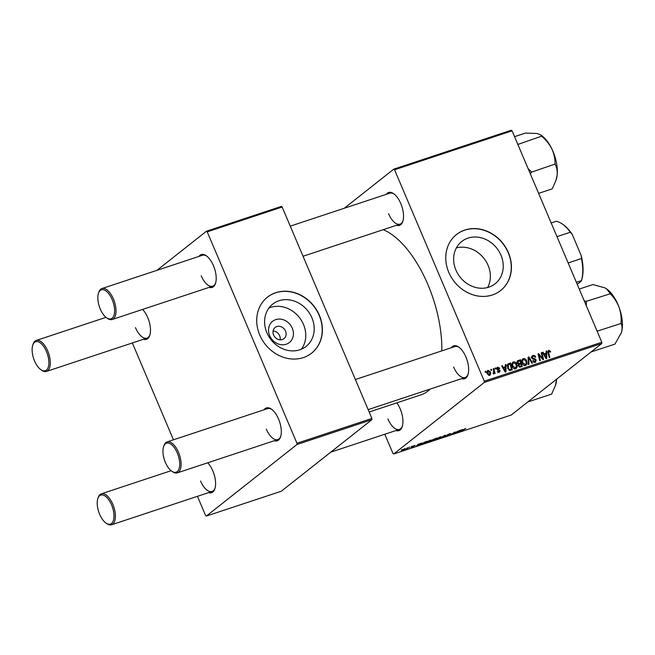 <?xml version="1.0" encoding="UTF-8"?>
<svg xmlns="http://www.w3.org/2000/svg" width="655" height="655" viewBox="0 0 655 655"><rect width="100%" height="100%" fill="white"/><g stroke="black" fill="none" stroke-linecap="round" stroke-linejoin="round"><path stroke-width="0.98" d="M292.277 328.18A13.526 11.741 -128.3 0 1 286.202 344.243A13.526 11.741 -128.3 0 1 269.663 335.671A13.526 11.741 -128.3 0 1 275.747 319.615A13.526 11.741 -128.3 0 1 292.277 328.18M273.594 335.016A7.131 6.19 51.7 0 0 283.975 338.643A7.131 6.19 51.7 0 0 285.523 331.07A7.131 6.19 51.7 0 0 275.141 327.451A7.131 6.19 51.7 0 0 273.594 335.016M280.119 339.822A7.131 6.19 51.7 0 0 279.619 335.728A7.131 6.19 51.7 0 0 273.094 330.922M266.88 332.732A26.937 23.375 51.7 0 0 306.09 346.413A26.937 23.375 51.7 0 0 311.911 317.814A26.937 23.375 51.7 0 0 272.701 304.133A26.937 23.375 51.7 0 0 266.88 332.732M301.431 349.172A26.937 23.375 51.7 0 0 303.486 324.462A26.937 23.375 51.7 0 0 268.935 308.022M259.748 335.024A35.657 30.941 51.7 0 0 311.657 353.127A35.657 30.941 51.7 0 0 319.362 315.268A35.657 30.941 51.7 0 0 267.453 297.165A35.657 30.941 51.7 0 0 259.748 335.024M311.575 353.192A35.657 30.941 51.7 0 0 319.198 315.399A35.657 30.941 51.7 0 0 267.371 297.231M487.639 287.512A26.937 23.375 51.7 0 0 488.081 265.34A26.937 23.375 51.7 0 0 456.371 247.917M500.952 255.172A26.937 23.375 -128.3 0 1 495.131 283.771A26.937 23.375 -128.3 0 1 455.921 270.089A26.937 23.375 -128.3 0 1 461.742 241.49A26.937 23.375 -128.3 0 1 500.952 255.172M448.79 272.382A35.657 30.941 51.7 0 0 500.698 290.484A35.657 30.941 51.7 0 0 508.403 252.625A35.657 30.941 51.7 0 0 456.494 234.523A35.657 30.941 51.7 0 0 448.79 272.382M500.617 290.55A35.657 30.941 51.7 0 0 508.239 252.756A35.657 30.941 51.7 0 0 456.42 234.588M396.824 402.85A17.317 8.212 71.7 0 1 400.18 408.876A17.317 8.212 71.7 0 1 402.211 426.675A17.317 8.212 71.7 0 1 395.923 430.556M387.916 418.946A16.301 7.729 -108.3 0 0 399.403 429.402A16.301 7.729 -108.3 0 0 402.375 426.143M386.278 194.339A17.317 8.212 71.7 0 1 393.647 193.692A17.317 8.212 71.7 0 1 400.794 203.599A17.317 8.212 71.7 0 1 402.825 221.398A17.317 8.212 71.7 0 1 396.537 225.279M388.538 213.677A16.301 7.729 -108.3 0 0 400.025 224.125A16.301 7.729 -108.3 0 0 402.989 220.874M451.385 347.707A17.317 8.212 71.7 0 1 458.746 347.06A17.317 8.212 71.7 0 1 465.901 356.975A17.317 8.212 71.7 0 1 467.932 374.775A17.317 8.212 71.7 0 1 461.636 378.656M453.637 367.046A16.301 7.729 -108.3 0 0 465.124 377.493A16.301 7.729 -108.3 0 0 468.088 374.242M383.24 229.692A87.614 41.527 71.7 0 1 427.903 284.589A87.614 41.527 71.7 0 1 441.806 350.875M198.94 256.416A17.317 8.212 71.7 0 1 206.309 255.769A17.317 8.212 71.7 0 1 213.456 265.676A17.317 8.212 71.7 0 1 215.487 283.484A17.317 8.212 71.7 0 1 209.199 287.357M201.2 275.755A16.301 7.729 -108.3 0 0 212.678 286.202A16.301 7.729 -108.3 0 0 215.651 282.952M142.602 309.43A17.317 8.212 71.7 0 1 147.735 317.585A17.317 8.212 71.7 0 1 149.766 335.385A17.317 8.212 71.7 0 1 143.478 339.265M135.479 327.656A16.301 7.729 -108.3 0 0 146.966 338.111A16.301 7.729 -108.3 0 0 149.929 334.852M207.701 462.798A17.317 8.212 71.7 0 1 212.842 470.953A17.317 8.212 71.7 0 1 214.873 488.753A17.317 8.212 71.7 0 1 208.577 492.634M200.577 481.024A16.301 7.729 -108.3 0 0 212.064 491.479A16.301 7.729 -108.3 0 0 215.028 488.229M264.047 409.784A17.317 8.212 71.7 0 1 271.407 409.138A17.317 8.212 71.7 0 1 278.555 419.053A17.317 8.212 71.7 0 1 280.586 436.852A17.317 8.212 71.7 0 1 274.298 440.733M266.298 429.123A16.301 7.729 -108.3 0 0 277.785 439.579A16.301 7.729 -108.3 0 0 280.749 436.32M411.52 446.44L412.142 446.235L411.52 446.44M407.344 447.824L406.804 448.184L407.344 447.824M430.024 440.291C431.285 439.931 431.563 440.021 430.867 440.561L426.634 442.723C425.341 443.099 425.07 443.001 425.816 442.428L430.024 440.291M431.211 440.119L430.867 440.561L430.679 440.103M425.414 442.903L425.816 442.428M421.845 443.017L416.212 446.161L418.177 444.237L421.845 443.017M434.601 438.793L436.991 437.999L433.201 440.528L430.703 441.044L434.601 438.793M444.63 435.469L445.425 435.207L443.55 437.098L444.532 435.681L439.243 438.531L444.63 435.469M465.738 428.476L460.211 431.579L465.222 428.624M457.73 431.129L454.554 433.454L453.907 433.667L454.562 432.374L450.738 434.715L454.529 432.185L455.184 431.973L454.545 433.266L457.73 431.129M484.291 382.438L393.704 453.981L511.219 415.041L601.806 343.49L484.291 382.438L484.299 381.194L601.814 342.254L601.806 343.49M462.643 429.5L457.01 432.644L458.975 430.712L462.643 429.5M449.502 433.839C450.722 433.446 451.025 433.495 450.411 433.97L447.463 434.879L448.618 435.1L446.211 436.238L445.269 436.181L447.979 435.321L446.816 435.1L449.502 433.839M450.722 433.602L450.255 433.618M445.908 435.927L446.554 435.976M439.939 437.008C441.192 436.648 441.47 436.738 440.782 437.278L436.541 439.44C435.248 439.816 434.977 439.718 435.722 439.145L439.939 437.008M441.126 436.836L440.782 437.278L440.586 436.819M435.329 439.62L435.722 439.145M414.951 445.318L411.807 447.291L411.004 447.275L413.117 446.538L412.208 446.464L415.057 445.564L414.263 445.515M414.361 445.826L413.935 445.629M411.758 447.177L411.004 447.275M411.659 447.037L412.085 447.078M413.117 446.53L412.634 446.202M425.316 441.871L427.085 441.282L423.294 443.812L421.083 444.532L420.87 444.098L425.316 441.871M421.083 444.532L420.87 444.098L421.083 444.532M404.585 448.724L405.257 448.871L402.006 450.534L401.409 450.345L405.126 448.569M401.957 450.411L401.409 450.345M409.727 447.029L405.74 449.264L409.727 447.029M401.613 449.723L402.235 449.518L401.613 449.723M384.796 434.24L392.91 453.366L393.704 453.981M393.761 169.162L511.277 130.222L512.071 130.836L394.556 169.776L393.761 169.162L344.268 208.257M495 368.126L495.614 367.922L495.884 368.896L495.245 369.101L495 368.126M490.816 369.51L491.438 369.305L491.7 370.28L491.07 370.484L490.816 369.51M512.423 362.723L513.43 361.92C514.92 361.74 516.001 362.452 516.672 364.049L517.073 367.193L515.714 368.765C514.183 368.945 513.086 368.216 512.431 366.554C511.547 364.499 511.883 362.952 513.43 361.92L512.865 362.223M516.328 368.438L515.714 368.765M505.324 364.704L505.996 364.483L505.979 371.893L505.226 372.146L501.656 365.924L502.279 365.719L503.228 367.422L505.341 366.718L505.324 364.704M517.27 361.118L520.471 359.685L522.215 366.513L519.816 367.185L518.375 365.989L518.523 364.131L517.221 363.066L518.08 360.479L517.622 360.725M528.102 357.155L528.896 356.893L532.564 363.083L531.942 363.288L528.798 357.982L528.921 364.286L528.258 364.507L528.102 357.155M548.915 351.031L548.612 352.521L549.848 357.352L549.226 357.565L547.94 352.562L548.628 350.261L550.454 351.285L550.65 351.899L550.069 352.185L548.915 351.031L547.809 351.85M541.21 352.816L541.832 352.611L543.568 359.439L542.913 359.652L538.877 354.707L540.383 360.496L539.753 360.7L538.009 353.88L538.656 353.659L542.708 358.588L541.21 352.816M394.556 169.776L484.299 381.194M512.071 130.836L601.814 342.254M546.123 351.186L546.794 350.965L546.778 358.375L546.024 358.621L542.446 352.406L543.069 352.202L544.027 353.905L546.139 353.201L546.123 351.186M533.186 356.238L532.441 357.728L532.842 358.244L534.922 358.817L536.232 359.996L535.291 362.272L532.695 360.831L533.285 360.553L534.988 361.511L535.626 360.25L531.844 357.998L532.908 355.469C534.185 355.125 535.11 355.657 535.684 357.057L535.102 357.343L534.537 356.435L533.186 356.238L531.148 357.728M535.888 361.961L535.291 362.272M534.03 362.272L535.405 361.298L533.817 362.551M532.278 355.796L531.86 356.295M522.33 359.439L523.337 358.637C524.827 358.457 525.908 359.169 526.579 360.766L526.98 363.91L525.629 365.482C524.09 365.662 523.001 364.933 522.338 363.271C521.454 361.216 521.789 359.669 523.337 358.637L522.78 358.94M526.235 365.154L525.629 365.482M497.882 367.75L497.685 369.109L500.109 370.386L499.38 372.155L497.358 371.188L499.159 371.557L499.307 370.329L496.785 369.002L497.661 367.152L499.822 368.257L499.274 368.634L497.882 367.75L496.67 368.618M499.814 371.934L499.38 372.155M498.365 372.187L499.528 370.689M497.12 367.43L496.793 367.84M507.903 364.033L510.556 362.968L512.308 369.797L510.024 370.46L507.617 368.323L507.969 363.975M487.246 370.943L487.991 370.353L490.267 371.745C491.021 373.375 490.792 374.594 489.58 375.405L487.295 373.907C486.591 372.343 486.821 371.156 487.991 370.353L487.59 370.566M490.063 375.151L489.58 375.405M493.133 373.522L493.69 370.714L493.207 368.724L493.837 368.511L495.106 373.473L494.476 373.686L494.222 372.654L493.665 374.054L493.109 373.203L493.608 373.178L493.133 373.555M485.093 371.41L485.707 371.205L485.969 372.179L485.339 372.384L485.093 371.41M296.952 444.516L206.366 516.058L281.298 491.234L371.893 419.683L296.952 444.516L296.961 443.271L371.893 418.439L371.893 419.683M132.351 342.95L173.46 439.8M197.45 496.318L205.572 515.452L206.366 516.058M206.423 231.24L281.363 206.407L282.149 207.021L207.217 231.854L206.423 231.24L156.93 270.335M207.217 231.854L296.961 443.271M282.149 207.021L371.893 418.439M206.751 256.097A16.301 7.729 -108.3 0 0 202.428 255.262L101.943 288.56A16.301 7.729 71.7 0 1 113.43 299.007A16.301 7.729 71.7 0 1 112.201 319.501A16.301 7.729 71.7 0 1 107.445 318.379L106.569 317.765A15.278 7.246 -108.3 0 0 114.027 315.129A15.278 7.246 -108.3 0 0 112.177 299.605A15.278 7.246 -108.3 0 0 98.471 293.309A15.278 7.246 -108.3 0 0 100.264 309.021A15.278 7.246 -108.3 0 0 106.569 317.765M271.85 409.465A16.301 7.729 -108.3 0 0 267.527 408.63L167.05 441.928A16.301 7.729 71.7 0 1 178.528 452.376A16.301 7.729 71.7 0 1 177.3 472.869A16.301 7.729 71.7 0 1 172.543 471.747L171.675 471.133A15.278 7.246 -108.3 0 0 179.126 468.505A15.278 7.246 -108.3 0 0 177.284 452.973A15.278 7.246 -108.3 0 0 163.57 446.685A15.278 7.246 -108.3 0 0 165.363 462.389A15.278 7.246 -108.3 0 0 171.675 471.133M429.983 389.144A87.614 41.527 71.7 0 1 421.296 394.744L369.166 412.011M394.089 194.019A16.301 7.729 -108.3 0 0 389.766 193.184L290.271 226.147M459.188 347.387A16.301 7.729 -108.3 0 0 454.865 346.552L355.37 379.523M541.267 353.053L541.832 352.611M538.328 355.141L538.877 354.707M538.795 356.95L539.376 356.492M538.066 354.126L538.656 353.659M540.981 357.376L541.48 356.983M542.291 358.915L542.708 358.588M546.123 351.489L546.794 350.965M545.197 353.946L545.197 354.38M542.561 352.603L543.069 352.202M543.535 354.29L544.027 353.905M543.773 354.715L546.139 353.201M546.114 356.271L546.123 354.068L544.436 354.633L546.18 357.761L546.114 356.271M545.73 358.121L546.18 357.761M543.945 355.018L544.436 354.633M549.922 351.71L550.454 351.285M531.729 356.623L532.515 356.648M531.917 358.146L532.441 357.728M532.269 358.694L532.842 358.244M534.087 359.48L534.922 358.817M535.692 360.43L536.232 359.996M534.799 361.773L534.799 362.379M532.752 360.979L533.285 360.553M532.826 361.118L533.342 360.709M528.11 357.515L528.896 356.893M528.135 358.506L528.798 357.982M522.133 359.808L522.903 359.882M526.047 361.192L526.579 360.766M525.474 364.696L526.98 363.91M524.377 365.465L526.284 363.574L525.949 360.946L523.615 359.415L521.658 360.864M522.469 363.55L522.993 363.14L525.719 364.499L524.131 365.76M523.615 359.415C522.477 360.291 522.264 361.527 522.993 363.14M517.098 361.535L520.471 359.685M518.277 364.507L520.635 363.001L520.045 360.692L516.549 362.673M519.783 367.185L521.38 365.924L520.84 363.795L518.94 364.729L518.981 365.752L520.324 366.276L521.38 365.924M519.325 367.062L520.324 366.276M518.457 366.17L518.981 365.752M518.187 365.326L519.833 364.131M518.449 364.123L520.635 363.001M517.327 363.288L517.851 362.878L519.325 363.435M518.285 361.314L517.851 362.878M496.858 369.158L497.382 368.74M497.145 369.535L497.685 369.109M499.568 370.804L500.109 370.386M497.415 371.319L497.939 370.902M505.324 365.015L505.996 364.483M504.399 367.463L504.399 367.897M501.763 366.12L502.279 365.719M502.737 367.807L503.228 367.422M502.975 368.233L505.341 366.718M505.316 369.788L505.324 367.594L503.638 368.151L505.39 371.279L505.316 369.788M504.931 371.639L505.39 371.279M503.155 368.536L503.638 368.151M507.437 364.63L508.796 363.558M507.379 364.753L510.556 362.968M511.473 369.207L510.139 363.975L508.436 364.688L508.255 368.151L509.746 369.657L511.473 369.207L509.893 370.452M509.066 370.19L509.746 369.657M507.731 368.569L508.255 368.151M512.218 363.091L512.996 363.165M516.132 364.475L516.672 364.049M515.567 367.979L517.073 367.193M514.47 368.749L516.369 366.857L516.034 364.229L513.708 362.698L511.751 364.147M512.562 366.833L513.086 366.423L515.812 367.791L514.224 369.043M513.708 362.698C512.57 363.574 512.357 364.81 513.086 366.423M489.735 372.163L490.267 371.745M488.63 375.38L489.596 374.676L488.679 375.397M487.394 374.12L487.918 373.71L489.359 374.807L489.678 372.024L488.237 370.943L486.444 372.31M488.237 370.943L487.918 373.71M490.882 369.748L491.438 369.305M493.264 368.962L493.837 368.511M493.731 373.047L494.222 372.654M495.057 368.364L495.614 367.922M485.15 371.647L485.707 371.205M454.275 432.799L454.554 433.454M454.554 432.177L454.824 432.824M454.316 432.726L454.545 433.266M458.836 431.637L460.49 430.712L458.836 431.637M438.457 438.514L440.176 437.475L439.562 437.278L436.312 438.965L438.457 438.514M436.23 438.776L436.885 439.177M439.513 437.155L440.176 437.475M433.02 440.438L434.2 439.652L431.334 440.831L433.02 440.438M431.277 440.684L431.956 440.79M434.642 439.358L435.919 438.506L432.636 439.841L434.642 439.358M432.57 439.693L433.332 439.792M418.046 445.154L419.691 444.229L418.046 445.154M423.105 443.722L426.012 441.789L421.476 443.902L423.105 443.722M421.394 443.722L421.476 444.246M428.55 441.798L430.261 440.758L429.655 440.561L426.405 442.248L428.55 441.798M426.323 442.068L426.978 442.461M429.606 440.438L430.261 440.758M402.285 450.329L404.602 449.101L402.285 450.329L401.949 449.969M98.471 293.309L98.807 292.294A16.301 7.729 71.7 0 1 101.943 288.56M46.464 351.506A15.278 7.246 -108.3 0 0 32.75 345.218A15.278 7.246 -108.3 0 0 34.543 360.921A15.278 7.246 -108.3 0 0 40.856 369.666A15.278 7.246 -108.3 0 0 48.314 367.037A15.278 7.246 -108.3 0 0 46.464 351.506M32.75 345.218L33.086 344.202A16.301 7.729 71.7 0 1 36.23 340.461A16.301 7.729 71.7 0 1 47.709 350.916A16.301 7.729 71.7 0 1 46.48 371.41A16.301 7.729 71.7 0 1 41.724 370.28L40.856 369.666M163.57 446.685L163.906 445.67A16.301 7.729 71.7 0 1 167.05 441.928M99.642 514.29A15.278 7.246 -108.3 0 0 105.954 523.034A15.278 7.246 -108.3 0 0 113.413 520.406A15.278 7.246 -108.3 0 0 111.563 504.882A15.278 7.246 -108.3 0 0 97.849 498.586A15.278 7.246 -108.3 0 0 99.642 514.29M97.849 498.586L98.184 497.571A16.301 7.729 71.7 0 1 101.329 493.829A16.301 7.729 71.7 0 1 112.816 504.284A16.301 7.729 71.7 0 1 111.579 524.778A16.301 7.729 71.7 0 1 106.83 523.648L105.954 523.034M530.378 173.976L531.311 172.224A31.636 14.999 -108.3 0 0 531.254 171.905A31.636 14.999 -108.3 0 0 531.189 171.594L528.135 168.687M514.543 136.674L525.359 133.088L536.961 133.489L540.375 134.733L541.914 136.477C546.09 140.014 549.414 144.174 551.878 148.955C554.048 153.761 555.104 158.674 555.031 163.693L555.153 164.323C556.84 167.393 557.495 171.061 557.127 175.311L555.964 180.371L552.247 188.845L538.615 193.364M531.311 172.224L555.194 164.028M517.908 144.043L517.712 144.01A31.636 14.999 -108.3 0 1 518.064 144.378L541.75 136.142M555.964 180.371L556.193 179.675A27.559 13.067 -108.3 0 0 557.127 175.311A27.559 13.067 -108.3 0 0 551.878 148.955A27.559 13.067 -108.3 0 0 541.579 135.577L540.375 134.733M586.323 305.762L586.274 301.325L610.255 293.784C614.071 297.616 617.002 302.086 619.041 307.187A27.559 13.067 -108.3 0 0 612.695 295.102A27.559 13.067 -108.3 0 0 606.677 288.945A27.559 13.067 -108.3 0 0 606.546 288.855M597.204 331.405L596.721 330.267M597.311 331.111L621.079 323.464C622.266 325.961 622.389 328.982 621.456 332.535L621.292 333.043A27.559 13.067 -108.3 0 0 621.456 332.535L614.939 344.121L591.121 351.931M621.456 332.535A27.559 13.067 71.7 0 0 619.041 307.187C620.809 312.329 621.464 317.544 621.022 322.849L621.153 323.21M586.274 301.325L584.268 300.932M579.233 289.076L592.873 284.557L604.901 287.864L606.514 288.83L610.116 293.424M586.405 301.685A31.636 14.999 -108.3 0 0 586.069 301.226M597.237 331.365A31.636 14.999 -108.3 0 0 597.18 330.75M555.35 385.648L555.579 384.952A27.559 13.067 71.7 0 0 556.513 380.58A27.559 13.067 -108.3 0 0 556.644 379.163L555.342 385.648L551.633 394.122L527.799 401.949M581.206 281.208L577.227 284.344M576.367 282.321L581.419 280.643A35.657 16.899 -108.3 0 0 581.484 258.529L581.28 255.753A34.641 16.416 71.7 0 1 581.615 280.07L581.378 280.79M551.183 222.97L556.226 221.3A35.657 16.899 -108.3 0 1 562.375 224.035A35.657 16.899 -108.3 0 1 570.325 232.23L572.233 234.441L581.28 255.753M568.147 262.942L581.484 258.529M556.987 236.651L570.325 232.23M562.375 224.035L563.251 224.649A34.641 16.416 71.7 0 1 572.233 234.441M544.845 356.582L545.337 356.197M548.047 352.971L548.612 352.521M533.129 359.267L533.981 358.588M528.167 360.013L528.847 359.472M497.8 369.887L498.463 369.363M504.055 370.1L504.546 369.715M509.475 370.37L510.572 369.502M519.169 364.45L517.581 365.711M499.364 371.45L497.775 372.703M508.436 364.688L506.847 365.948M400.025 224.125L303.052 256.261M212.678 286.202L112.201 319.501M36.23 340.461L106.004 317.339M46.48 371.41L146.966 338.111M177.3 472.869L277.785 439.579M368.151 409.629L465.124 377.493M399.403 429.402L330.8 452.138M212.064 491.479L111.579 524.778M171.111 470.708L101.329 493.829"/></g></svg>
